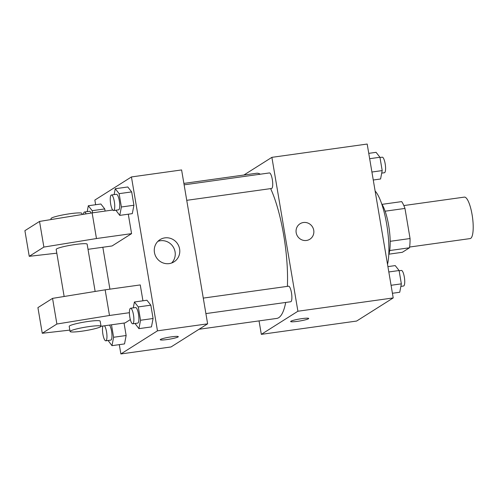 <?xml version="1.0" encoding="UTF-8"?>
<svg xmlns="http://www.w3.org/2000/svg" width="498" height="498" viewBox="0 0 498 498"><rect width="100%" height="100%" fill="white"/><g stroke="black" fill="none" stroke-linecap="round" stroke-linejoin="round"><path stroke-width="0.75" d="M409.617 247.033L470.118 238.586A20.935 5.291 -97.9 0 0 470.697 238.374A20.935 5.291 -97.9 0 0 472.297 215.945A20.935 5.291 -97.9 0 0 464.335 197.115L403.828 205.562M385.122 211.202L404.967 208.432A28.118 7.109 -97.9 0 0 401.699 201.609L381.991 204.354M404.967 208.432L410.059 238.536A28.118 7.109 -97.9 0 1 409.505 247.774L402.347 252.293L388.944 254.167M390.183 241.306L410.059 238.536M389.704 250.538L409.505 247.774M381.686 203.887A28.791 7.277 82.1 0 1 388.67 225.513A28.791 7.277 82.1 0 1 388.776 254.702M387.525 264.351A41.876 10.583 -97.9 0 0 386.703 224.287A41.876 10.583 -97.9 0 0 375.125 191.014M243.889 175.028L271.883 157.343L367.182 144.047L393.208 297.935L356.618 321.054L261.319 334.357L259.041 320.893M271.883 157.343L297.91 311.238L393.208 297.935M306.475 240.466A9.157 8.802 -122.3 0 1 296.677 234.521A9.157 8.802 -122.3 0 1 300.064 223.745A9.157 8.802 -122.3 0 1 312.402 226.789A9.157 8.802 -122.3 0 1 309.849 239.233A9.157 8.802 -122.3 0 1 306.475 240.466M199.026 329.271L276.726 318.427A73.281 18.526 -97.9 0 0 278.749 317.668A73.281 18.526 -97.9 0 0 285.696 302.454M287.396 286.362A73.281 18.526 -97.9 0 0 270.638 188.618M260.305 174.207A73.281 18.526 -97.9 0 0 256.47 173.273L183.874 183.407M297.91 311.238L261.319 334.357M186.738 200.327L271.572 188.487A7.85 1.986 -97.9 0 0 271.79 188.406A7.85 1.986 -97.9 0 0 272.387 179.996A7.85 1.986 -97.9 0 0 269.399 172.937L184.117 184.839M205.898 313.591L290.732 301.751A7.85 1.986 -97.9 0 0 290.944 301.67A7.85 1.986 -97.9 0 0 291.548 293.26A7.85 1.986 -97.9 0 0 288.56 286.201L203.277 298.103M290.9 321.222A9.157 1.008 -9.6 0 1 300.668 318.813A9.157 1.008 -9.6 0 1 308.71 318.471A9.157 1.008 -9.6 0 1 299.846 320.986A9.157 1.008 -9.6 0 1 290.645 321.521A9.157 1.008 -9.6 0 1 290.9 321.222M300.064 223.745A9.157 8.802 -122.3 0 1 312.402 226.789A9.157 8.802 -122.3 0 1 309.849 239.239M95.641 204.728L94.85 200.065L131.441 176.946L181.602 169.943L207.629 323.837L171.038 346.957L120.877 353.954L119.302 344.647M169.202 263.604A13.129 12.618 -122.3 0 1 155.152 255.082A13.129 12.618 -122.3 0 1 160.014 239.644A13.129 12.618 -122.3 0 1 177.699 244.001A13.129 12.618 -122.3 0 1 174.039 261.836A13.129 12.618 -122.3 0 1 169.202 263.604M131.441 176.946L157.474 330.834L207.629 323.837M171.611 263.019A13.129 12.618 57.7 0 0 173.161 246.865A13.129 12.618 57.7 0 0 157.91 241.331M109.921 289.164L102.831 247.251M171.405 336.847A9.157 1.008 -9.6 0 1 178.303 336.667A9.157 1.008 -9.6 0 1 169.438 339.188A9.157 1.008 -9.6 0 1 160.238 339.723A9.157 1.008 -9.6 0 1 171.405 336.847M157.474 330.834L120.877 353.954M160.238 339.723A9.157 1.008 170.4 0 0 169.438 339.182A9.157 1.008 170.4 0 0 178.303 336.667M132.3 213.636L133.918 205.238L132.3 213.636L119.763 215.385L115.853 210.218M127.793 186.98L131.665 191.911L133.918 205.238L131.665 191.911L127.793 186.98L115.256 188.73L119.128 193.66L121.381 206.987L119.763 215.385M100.864 203.999L104.736 208.93L105.097 211.077L104.736 208.93L100.864 203.999L88.32 205.749L92.192 210.679L92.56 212.827M124.525 343.913L126.143 335.515L124.525 343.913L111.988 345.668L108.078 340.495M124.039 323.059L126.143 335.515L124.039 323.059M151.46 326.9L153.079 318.502L151.46 326.9L138.923 328.649L135.008 323.482M146.954 300.244L150.826 305.174L153.079 318.502L150.826 305.174L146.954 300.244L134.41 301.993L138.282 306.924L140.536 320.251L138.923 328.649M128.291 214.196L131.578 233.637L112.062 245.962L88.022 249.324M69.832 330.112L42.255 333.268L37.916 307.621L52.551 298.37L105.146 289.83L140.255 284.931L142.945 300.804M130.339 319.591L125.079 322.909L101.032 326.265A15.706 1.724 -9.6 0 1 85.837 330.579A15.706 1.724 -9.6 0 1 70.062 331.494A15.706 1.724 -9.6 0 1 89.21 326.564A15.706 1.724 -9.6 0 1 101.032 326.258L100.166 321.129A15.706 1.724 -9.6 0 0 88.339 321.434A15.706 1.724 -9.6 0 0 69.197 326.364L70.062 331.494M95.143 291.454L87.15 244.182A15.706 1.724 170.4 0 0 71.376 245.097A15.706 1.724 170.4 0 0 56.181 249.417L64.142 296.491M131.578 233.637L96.469 238.536L43.874 247.076L29.239 256.321L56.816 253.171M42.255 333.268L56.89 324.024L109.485 315.483L129.405 312.7M29.239 256.321L24.9 230.674L39.535 221.429L92.13 212.889L112.716 210.013M82.133 214.514L81.946 213.405A15.706 1.724 170.4 0 0 70.118 213.71A15.706 1.724 170.4 0 0 50.977 218.641L51.132 219.543M92.13 212.889L96.469 238.536M39.535 221.429L43.874 247.076M52.551 298.37L56.89 324.024M105.146 289.83L109.485 315.483M387.911 266.617L395.225 265.596L399.097 270.526L401.351 283.854L399.738 292.251L392.418 293.272M388.814 271.964L399.097 270.526M391.067 285.292L401.351 283.854M400.865 286.381L403.579 286.001A7.85 1.986 -97.9 0 0 403.797 285.92A7.85 1.986 -97.9 0 0 404.395 277.511A7.85 1.986 -97.9 0 0 401.413 270.451L399.141 270.769M368.757 153.353L376.071 152.332L379.943 157.262L382.196 170.59L380.578 178.987L373.263 180.008M369.659 158.7L379.943 157.262M371.913 172.028L382.196 170.59M381.711 173.117L384.425 172.738A7.85 1.986 -97.9 0 0 384.643 172.657A7.85 1.986 -97.9 0 0 385.24 164.247A7.85 1.986 -97.9 0 0 382.252 157.187L379.98 157.505M111.496 324.808L113.606 337.271L111.988 345.668M102.949 325.997A7.85 1.986 -97.9 0 0 103.011 334.868A7.85 1.986 -97.9 0 0 105.806 340.813L110.817 340.115A7.85 1.986 -97.9 0 0 111.035 340.034A7.85 1.986 -97.9 0 0 111.838 333.193A7.85 1.986 -97.9 0 0 109.51 325.082M113.606 337.271L126.143 335.515M105.806 340.813A7.85 1.986 -97.9 0 0 106.018 340.732A7.85 1.986 -97.9 0 0 106.821 333.897A7.85 1.986 -97.9 0 0 104.499 325.785M87.194 211.619L88.32 205.749M91.066 213.063A7.85 1.986 -97.9 0 0 89.491 211.295L84.479 211.999A7.85 1.986 -97.9 0 0 83.421 214.302M92.192 210.679L104.736 208.93M86.092 213.866A7.85 1.986 -97.9 0 0 84.479 211.999M133.283 307.87L134.41 301.993M132.736 323.8L137.753 323.102A7.85 1.986 -97.9 0 0 137.965 323.015A7.85 1.986 -97.9 0 0 138.569 314.605A7.85 1.986 -97.9 0 0 135.581 307.546L130.563 308.25A7.85 1.986 -97.9 0 0 129.685 316.298A7.85 1.986 -97.9 0 0 132.736 323.8A7.85 1.986 -97.9 0 0 132.954 323.719A7.85 1.986 -97.9 0 0 133.551 315.309A7.85 1.986 -97.9 0 0 130.563 308.25M138.282 306.924L150.826 305.174M140.536 320.251L153.079 318.502M114.123 194.606L115.256 188.73M113.581 210.536L118.592 209.839A7.85 1.986 -97.9 0 0 118.81 209.751A7.85 1.986 -97.9 0 0 119.408 201.341A7.85 1.986 -97.9 0 0 116.426 194.282L111.409 194.986A7.85 1.986 -97.9 0 0 110.525 203.035A7.85 1.986 -97.9 0 0 113.581 210.536A7.85 1.986 -97.9 0 0 113.793 210.455A7.85 1.986 -97.9 0 0 114.397 202.045A7.85 1.986 -97.9 0 0 111.409 194.986M119.128 193.66L131.665 191.911M121.381 206.987L133.918 205.238"/></g></svg>
